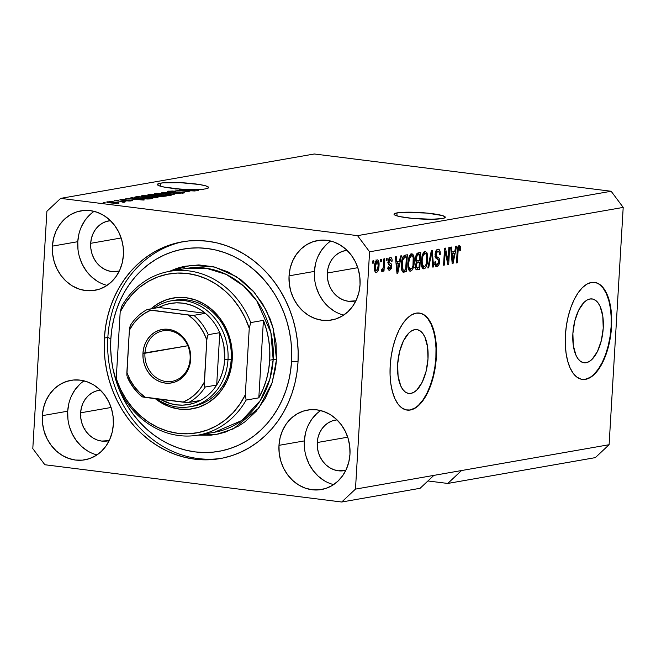 <?xml version="1.0" encoding="UTF-8"?>
<svg xmlns="http://www.w3.org/2000/svg" width="656" height="656" viewBox="0 0 656 656"><rect width="100%" height="100%" fill="white"/><g stroke="black" fill="none" stroke-linecap="round" stroke-linejoin="round"><path stroke-width="0.98" d="M586.161 362.719L583.233 362.62L580.494 361.308L578.051 358.824L575.984 355.257L573.311 345.499L572.885 333.502L574.763 321.104L578.666 310.19L583.996 302.424L586.948 300.112L589.949 298.98A32.177 14.867 -82.8 0 1 592.065 298.923A32.177 14.867 -82.8 0 1 603.053 330.444A32.177 14.867 -82.8 0 1 586.161 362.719A32.177 14.867 -82.8 0 1 584.045 362.776A32.177 14.867 -82.8 0 1 573.057 331.255A32.177 14.867 -82.8 0 1 589.949 298.98L592.868 299.079L595.607 300.391L598.059 302.875L600.117 306.434L602.79 316.2L603.225 328.197L601.347 340.587L597.444 351.501L592.106 359.275L589.154 361.587L586.161 362.719M410.935 393.387L408.007 393.288L405.269 391.976L402.825 389.492L400.759 385.933L398.085 376.167L397.651 364.17L399.537 351.78L403.44 340.866L408.77 333.092L411.722 330.78L414.715 329.648A32.177 14.867 -82.8 0 1 416.831 329.591A32.177 14.867 -82.8 0 1 427.827 361.112A32.177 14.867 -82.8 0 1 410.935 393.387A32.177 14.867 -82.8 0 1 408.819 393.444A32.177 14.867 -82.8 0 1 397.823 361.923A32.177 14.867 -82.8 0 1 414.715 329.648L417.642 329.747L420.381 331.059L422.825 333.543L424.891 337.11L427.564 346.868L427.999 358.865L426.113 371.263L422.21 382.177L416.88 389.943L413.928 392.255L410.935 393.387M406.941 410.057A48.897 22.599 97.2 0 0 409.951 409.951L410.377 410A48.897 22.599 -82.8 0 1 407.163 410.09A48.897 22.599 -82.8 0 1 390.459 362.186A48.897 22.599 -82.8 0 1 416.134 313.142L420.578 313.281L424.735 315.282L428.458 319.062L431.591 324.474L434.026 331.313L435.658 339.308L436.429 348.164L436.314 357.536L435.305 367.065L433.452 376.38L430.828 385.121L427.523 392.96L423.669 399.602L419.422 404.768L414.928 408.286L410.377 410L405.933 409.861L401.775 407.86L398.053 404.08L394.92 398.668L392.485 391.837L390.853 383.834L390.082 374.978L390.197 365.605L391.206 356.085L393.059 346.77L395.683 338.02L398.987 330.181L402.841 323.547L407.089 318.373L411.583 314.855L416.134 313.142A48.897 22.599 -82.8 0 1 419.348 313.051A48.897 22.599 -82.8 0 1 436.051 360.964A48.897 22.599 -82.8 0 1 410.377 410L409.951 409.951A48.897 22.599 97.2 0 0 435.6 361.128A48.897 22.599 97.2 0 0 419.118 313.027M582.167 379.389A48.897 22.599 97.2 0 0 585.177 379.283L585.603 379.332A48.897 22.599 -82.8 0 1 582.389 379.422A48.897 22.599 -82.8 0 1 565.685 331.518A48.897 22.599 -82.8 0 1 591.359 282.474L595.804 282.613L599.961 284.614L603.684 288.394L606.825 293.806L609.252 300.645L610.884 308.64L611.654 317.496L611.54 326.868L610.531 336.397L608.686 345.712L606.054 354.453L602.749 362.292L598.903 368.926L594.648 374.1L590.162 377.618L585.603 379.332L581.167 379.193L577.001 377.192L573.278 373.412L570.146 368L567.711 361.161L566.079 353.166L565.308 344.31L565.423 334.937L566.431 325.409L568.285 316.094L570.909 307.352L574.213 299.513L578.067 292.879L582.315 287.705L586.808 284.187L591.359 282.474A48.897 22.599 -82.8 0 1 594.574 282.383A48.897 22.599 -82.8 0 1 611.277 330.288A48.897 22.599 -82.8 0 1 585.603 379.332L585.177 379.283A48.897 22.599 97.2 0 0 610.826 330.46A48.897 22.599 97.2 0 0 594.344 282.359M397.06 212.888A25.674 3.198 -176.6 0 1 425.974 212.987A25.674 3.198 -176.6 0 1 445.268 217.243A25.674 3.198 -176.6 0 1 442.234 218.563L431.697 219.26L412.181 218.358L399.816 216.595L395.117 215.217L394.141 213.913L397.06 212.888L403.407 212.29L427.113 213.093L442.259 215.537L445.153 216.906L444.161 218.095L442.234 218.563A25.674 3.198 -176.6 0 1 413.313 218.464A25.674 3.198 -176.6 0 1 394.018 214.2A25.674 3.198 -176.6 0 1 397.06 212.888L396.88 215.865L397.06 212.888M160.425 183.18A25.674 3.198 -176.6 0 1 189.346 183.278A25.674 3.198 -176.6 0 1 208.641 187.542A25.674 3.198 -176.6 0 1 205.599 188.854A25.674 3.198 -176.6 0 1 201.991 189.281L203.737 189.502L202.901 189.65L200.703 189.371A25.674 3.198 -176.6 0 1 195.75 189.543L198.67 190.388L179.514 188.985L164.197 187.091L158.793 185.648L157.432 184.705L158.973 183.5L163.221 182.819L180.523 182.68L199.293 184.492L205.623 185.828L208.518 187.198L207.526 188.387L205.599 188.854A25.674 3.198 -176.6 0 1 201.991 189.281L203.737 189.502L202.901 189.65L200.703 189.371A25.674 3.198 -176.6 0 1 195.75 189.543L198.67 190.388L186.55 189.395A25.674 3.198 -176.6 0 1 157.383 184.492A25.674 3.198 -176.6 0 1 160.425 183.18L160.244 186.156L160.425 183.18M84.042 380.857A40.344 35.416 -99.9 0 0 67.707 411.197L42.345 415.642A40.344 35.416 80.1 0 1 70.881 380.357A40.344 35.416 80.1 0 1 113.332 424.547L112.184 432.263L109.724 439.504L106.034 445.998L101.262 451.5L95.587 455.789L89.232 458.716L82.435 460.151L75.465 460.053L68.585 458.413L62.066 455.305L56.145 450.836L51.061 445.194L47.011 438.585L44.141 431.271L42.566 423.522L42.345 415.642L43.485 407.925L45.953 400.685L49.643 394.19L54.415 388.688L60.09 384.4L66.445 381.472L73.242 380.037L80.212 380.136L87.092 381.776L93.611 384.883L99.532 389.352L104.616 394.994L108.666 401.603L111.536 408.918L113.111 416.667L113.332 424.547A40.344 35.416 80.1 0 1 84.796 459.831A40.344 35.416 80.1 0 1 42.345 415.642L67.707 411.197A40.344 35.416 -99.9 0 0 96.998 454.895M320.677 410.566A40.344 35.416 -99.9 0 0 304.335 440.906L278.98 445.342A40.344 35.416 80.1 0 1 307.516 410.066A40.344 35.416 80.1 0 1 349.968 454.255L348.82 461.963L346.36 469.212L342.67 475.707L337.889 481.209L332.215 485.497L325.86 488.417L319.07 489.86L312.1 489.753L305.22 488.121L298.693 485.014L292.781 480.545L287.697 474.903L283.638 468.294L280.768 460.971L279.194 453.222L278.98 445.342L280.12 437.634L282.588 430.393L286.278 423.899L291.051 418.397L296.725 414.108L303.08 411.181L309.878 409.746L316.848 409.844L323.728 411.484L330.247 414.592L336.167 419.053L341.251 424.703L345.302 431.312L348.172 438.626L349.746 446.375L349.968 454.255A40.344 35.416 80.1 0 1 321.424 489.54A40.344 35.416 80.1 0 1 278.98 445.342L304.335 440.906A40.344 35.416 -99.9 0 0 333.633 484.604M330.747 241.055A40.344 35.416 -99.9 0 0 314.413 271.404L289.05 275.84A40.344 35.416 80.1 0 1 317.586 240.555A40.344 35.416 80.1 0 1 360.037 284.753L358.889 292.461L356.429 299.702L352.739 306.196L347.959 311.698L342.284 315.995L335.929 318.914L329.14 320.349L322.17 320.251L315.29 318.611L308.763 315.503L302.851 311.042L297.767 305.401L293.708 298.792L290.838 291.469L289.263 283.72L289.05 275.84L290.19 268.132L292.658 260.891L296.348 254.389L301.12 248.895L306.795 244.598L313.15 241.679L319.948 240.235L326.918 240.342L333.797 241.974L340.316 245.09L346.237 249.551L351.321 255.192L355.372 261.801L358.242 269.124L359.816 276.873L360.037 284.753A40.344 35.416 80.1 0 1 331.493 320.03A40.344 35.416 80.1 0 1 289.05 275.84L314.413 271.404A40.344 35.416 -99.9 0 0 343.703 315.093M94.111 211.347A40.344 35.416 -99.9 0 0 77.777 241.695L52.414 246.131A40.344 35.416 80.1 0 1 80.95 210.855A40.344 35.416 80.1 0 1 123.402 255.045L122.262 262.753L119.794 269.993L116.104 276.488L111.331 281.99L105.657 286.287L99.302 289.206L92.504 290.641L85.534 290.542L78.654 288.902L72.135 285.795L66.215 281.334L61.131 275.692L57.08 269.083L54.21 261.76L52.636 254.011L52.414 246.131L53.562 238.423L56.022 231.183L59.712 224.688L64.485 219.186L70.159 214.889L76.522 211.97L83.312 210.535L90.282 210.633L97.162 212.273L103.689 215.381L109.601 219.842L114.685 225.484L118.744 232.093L121.614 239.415L123.189 247.164L123.402 255.045A40.344 35.416 80.1 0 1 94.866 290.321A40.344 35.416 80.1 0 1 52.414 246.131L77.777 241.695A40.344 35.416 -99.9 0 0 107.067 285.385M104.386 338.045L107.846 337.438L104.386 338.045L105.485 327.418L107.51 317.02L110.429 306.934L114.234 297.266L118.867 288.107L124.296 279.546L130.47 271.674L137.317 264.548L144.779 258.251L152.791 252.839L161.269 248.362L170.125 244.868L179.285 242.392L188.657 240.949L198.145 240.563L207.665 241.228L217.12 242.941L226.427 245.688L235.488 249.444L244.221 254.175L252.535 259.825L260.358 266.344L267.607 273.675L274.216 281.736L280.128 290.46L285.278 299.759L289.616 309.542L293.101 319.726L295.708 330.189L297.398 340.858L298.16 351.608L297.996 362.35A110.019 96.596 80.1 0 1 220.162 458.569A110.019 96.596 80.1 0 1 104.386 338.045A110.019 96.596 80.1 0 1 182.22 241.826A110.019 96.596 80.1 0 1 297.996 362.35L296.897 372.969L294.872 383.375L291.945 393.452L288.148 403.12L283.515 412.28L278.087 420.84L271.912 428.721L265.065 435.838L257.595 442.136L249.592 447.548L241.113 452.025L232.257 455.518L223.097 458.003L213.725 459.438L204.237 459.831L194.717 459.159L185.263 457.445L175.956 454.698L166.895 450.943L158.162 446.219L149.847 440.57L142.024 434.051L134.775 426.72L128.158 418.651L122.254 409.926L117.104 400.627L112.766 390.845L109.273 380.669L106.674 370.197L104.985 359.537L104.214 348.779L104.386 338.045M90.684 243.31L121.163 237.98L90.684 243.31A25.674 22.542 80.1 0 1 108.847 220.859A25.674 22.542 80.1 0 1 110.454 220.646L106.026 221.572L101.975 223.434L98.367 226.164L95.325 229.666L92.98 233.798L91.414 238.407L90.684 243.31A25.674 22.542 80.1 0 0 117.695 271.436A25.674 22.542 80.1 0 0 119.285 271.092L111.758 271.576L107.379 270.534L103.23 268.558L99.466 265.713L96.227 262.121L93.652 257.915L91.824 253.257L90.823 248.329L90.684 243.31M327.319 273.019L357.791 267.689L327.319 273.019A25.674 22.542 80.1 0 1 345.482 250.567A25.674 22.542 80.1 0 1 347.09 250.354L342.653 251.281L338.611 253.142L335.003 255.873L331.961 259.374L329.615 263.507L328.049 268.115L327.319 273.019A25.674 22.542 80.1 0 0 354.33 301.145A25.674 22.542 80.1 0 0 355.913 300.801L348.393 301.284L344.015 300.243L339.865 298.259L336.102 295.421L332.863 291.83L330.288 287.623L328.459 282.966L327.459 278.037L327.319 273.019M317.25 442.529L347.721 437.191L317.25 442.529A25.674 22.542 80.1 0 1 335.405 420.078A25.674 22.542 80.1 0 1 337.02 419.865L332.584 420.783L328.541 422.644L324.933 425.375L321.891 428.876L319.546 433.009L317.971 437.618L317.25 442.529A25.674 22.542 80.1 0 0 344.261 470.647A25.674 22.542 80.1 0 0 345.843 470.303L338.324 470.787L333.945 469.745L329.796 467.769L326.032 464.932L322.793 461.34L320.21 457.134L318.39 452.476L317.389 447.54L317.25 442.529M80.614 412.821L111.094 407.483L80.614 412.821A25.674 22.542 80.1 0 1 98.777 390.369A25.674 22.542 80.1 0 1 100.384 390.156L95.948 391.083L91.906 392.936L88.298 395.675L85.255 399.168L82.91 403.309L81.344 407.917L80.614 412.821A25.674 22.542 80.1 0 0 107.625 440.939A25.674 22.542 80.1 0 0 109.216 440.594L101.688 441.078L97.309 440.037L93.16 438.06L89.396 435.223L86.157 431.632L83.583 427.425L81.754 422.767L80.754 417.831L80.614 412.821M447.769 483.447L427.925 480.963L447.769 483.447L595.328 457.626L447.769 483.447L461.537 470.541L609.104 444.719L461.537 470.541L447.769 483.447M595.328 457.626L609.104 444.719L623.2 207.403L369.582 251.797L355.478 489.105L461.537 470.541L355.478 489.105L341.71 502.012L44.846 464.743L32.8 448.597L46.896 211.281L60.672 198.374L357.536 235.643L611.154 191.257L314.29 153.988L60.672 198.374L314.29 153.988L611.154 191.257L357.536 235.643L369.582 251.797L623.2 207.403L611.154 191.257L623.2 207.403L609.104 444.719L595.328 457.626M420.102 488.294L341.71 502.012L420.102 488.294L433.87 475.387L420.102 488.294M191.24 190.765L179.252 189.264L195.144 191.003L178.85 190.248L190.01 191.905L174.955 190.01L191.24 190.765L174.955 190.01L190.01 191.905L178.85 190.248L195.144 191.003L179.252 189.264L191.24 190.765M183.672 193.069C185.008 192.807 184.418 192.495 181.892 192.142L170.716 192.003C169.092 191.765 168.781 191.56 169.765 191.388L175.857 191.322L168.075 191.158C166.616 191.437 167.231 191.773 169.92 192.151L167.362 191.355L172.331 191.019L175.857 191.322L170.199 191.331L169.199 191.585L170.183 191.929L180.187 191.978L184.328 192.88L179.678 193.2L176.694 192.938L182.024 192.831L180.589 192.233L169.92 192.151L181.015 192.282L181.884 192.856L176.694 192.938L184.393 192.798M174.258 194.66L161.745 192.323L180.08 193.643L163.984 192.462L174.258 194.66L163.984 192.462L180.08 193.643L161.745 192.323L174.258 194.66M170.658 195.349C172.085 194.857 170.511 194.34 165.935 193.791L155.21 193.405L155.169 194.127L155.21 193.405L156.054 193.307L163.041 193.487L170.896 194.693L171.232 195.201L169.207 195.488L155.98 194.332L154.463 193.717L155.21 193.405L155.136 194.11L159.728 194.939L171.405 195.045M157.243 197.694C158.67 197.21 157.096 196.685 152.52 196.144L141.794 195.759L141.721 196.464L141.794 195.759L142.639 195.652L149.625 195.832L157.145 196.931L157.957 197.456L155.792 197.841L142.565 196.685L141.048 196.062L141.794 195.759L141.721 196.464L146.313 197.284L157.989 197.39M134.693 198.407L144.254 199.908L125.804 198.612L131.872 198.907L134.693 198.407L131.872 198.907L125.804 198.612L143.443 200.055L131.774 197.571L130.905 197.727L134.693 198.407L134.66 198.948L134.693 198.407M105.313 202.843L103.164 202.581L105.313 202.843M118.556 203.237C119.581 202.884 118.441 202.515 115.136 202.13L107.215 201.81C106.19 202.163 107.371 202.54 110.741 202.934L106.674 202.056L109.741 201.695L119.097 202.991L110.741 202.934L119.097 203.016M113.07 201.49L110.921 201.22L113.07 201.49M124.427 202.204L123.476 201.786L123.451 202.269L123.476 201.786L126.067 201.859L114.275 200.629L126.067 201.859L123.476 201.786L124.574 202.171L123.049 202.269L119.95 201.343L124.607 202.13M118.834 200.482L116.686 200.211L118.834 200.482M131.946 200.892C133.045 200.687 132.619 200.449 130.683 200.17L123.853 200.433L122.073 199.678L126.083 199.563L120.565 199.473C119.417 199.695 119.933 199.965 122.114 200.26L120.007 199.629L123.549 199.367L126.083 199.563L122.385 200.039L129.396 200.047L132.471 200.744L129.109 201.007L126.903 200.834L130.347 200.703L129.781 200.318L122.114 200.26L132.553 200.662M135.366 196.939C133.791 197.399 135.308 197.899 139.908 198.432L134.488 197.349L137.752 196.521L152.807 198.415L144.459 198.891L139.908 198.432L148.969 199.006L152.807 198.415L137.752 196.521L135.366 196.939L135.325 197.669L135.366 196.939L134.455 197.276M148.682 194.611C147.141 194.889 147.805 195.217 150.659 195.595L147.797 194.922L151.167 194.176L166.222 196.07L160.326 196.636L150.659 195.595L157.719 196.415L166.222 196.07L151.167 194.176L148.682 194.611L148.641 195.267L148.682 194.611L147.797 194.914M448.064 260.998L448.86 247.501L449.704 247.361L448.696 264.311L447.802 264.466L445.203 251.551L444.399 265.057L443.563 265.204L444.563 248.255L445.465 248.099L448.064 260.998L445.465 248.099L444.563 248.255L443.563 265.204L444.399 265.057L445.203 251.551L447.802 264.466L448.696 264.311L449.704 247.361L448.86 247.501L448.064 260.998L447.08 260.875L448.064 260.998M435.19 256.799L437.732 257.242C436.65 257.267 436.043 256.316 435.904 254.389L435.084 254.282L435.904 254.389L437.708 251.199L435.928 250.977L437.708 251.199C438.88 251.15 439.446 252.355 439.405 254.823L440.258 254.454L439.405 254.348L440.258 254.454C440.373 250.879 439.586 249.132 437.896 249.206C436.347 249.567 435.404 251.363 435.067 254.585L436.019 250.797L438.167 249.182L439.766 250.436L440.258 254.454L439.405 254.823L439.135 252.314L438.085 251.199L436.806 251.715L436.101 253.134L436.199 256.242L439.036 258.177L439.643 260.637L438.757 265.049L436.773 266.59L435.313 265.524L434.838 261.941L435.682 261.572L435.986 263.933L437.388 264.516L438.61 262.794L438.733 260.309L435.584 257.849L435.067 254.585L436.068 258.415L438.634 259.948L438.798 261.621L437.101 264.598L434.616 264.335M427.81 267.968L431.353 250.567L432.222 250.42L433.624 266.943L432.763 267.099L431.714 252.47L428.68 267.812L427.81 267.968L428.68 267.812L431.714 252.47L432.763 267.099L433.624 266.943L432.222 250.42L431.353 250.567L427.81 267.968M425.031 251.461L426.859 252.667L427.72 256.357L427.4 262.507L426.408 266.164L425.113 268.23L423.284 268.788L422.038 267.386L421.349 264.335L422.038 255.914L423.333 252.79L425.031 251.461L422.505 254.462L421.324 260.694C420.972 265.631 421.857 268.353 423.997 268.845C426.285 267.558 427.523 264.393 427.728 259.366L427.253 253.7L425.408 253.47L427.253 253.7L425.482 251.445M411.624 253.806L413.444 255.02L414.305 258.702L413.985 264.86L412.993 268.509L411.697 270.575L409.869 271.141L408.622 269.739L407.934 266.689L408.622 258.267L409.918 255.135L411.624 253.806L409.09 256.808L407.909 263.04C407.556 267.984 408.45 270.698 410.582 271.199C412.87 269.903 414.108 266.746 414.313 261.719L413.838 256.045L411.993 255.815L413.838 256.045L412.066 253.79M380.496 261.867L380.636 259.448L381.48 259.3L381.333 261.719L380.496 261.867L381.333 261.719L381.48 259.3L380.636 259.448L380.496 261.867M374.502 266.746L375.609 261.342L376.601 260.063L377.659 259.883L378.504 260.817L379.045 263.63L378.783 268.066L377.897 271.141L376.651 272.535L375.207 271.986L374.502 266.746C374.223 270.305 374.847 272.256 376.38 272.609C378.012 271.691 378.889 269.427 379.012 265.828C379.316 262.211 378.692 260.211 377.143 259.842C375.486 260.793 374.609 263.089 374.502 266.746M459.134 247.451L457.765 247.279L459.134 247.451L459.872 250.805L460.717 250.436L459.889 250.338L460.717 250.436L460.479 246.435L459.29 245.459L460.545 246.648L460.717 250.436L459.872 250.805L459.512 247.574L458.856 247.583L458.29 248.591L457.289 262.802L456.453 262.949L457.421 248.714L457.978 246.73L459.29 245.459C457.88 246.279 457.166 248.271 457.134 251.445L456.453 262.949L457.289 262.802L458.224 248.878L459.257 247.443L457.109 247.173M399.512 261.154L400.513 255.963L401.39 255.815L397.807 273.216L396.987 273.355L395.412 256.857L396.29 256.709L396.691 261.646L399.512 261.154L396.691 261.646L396.29 256.709L395.412 256.857L396.987 273.355L397.807 273.216L401.39 255.815L400.513 255.963L399.512 261.154M389.738 268.525L388.811 266.73L387.958 267.099C387.983 269.378 388.549 270.436 389.664 270.28L388.951 270.19L389.664 270.28L391.73 266.443L390.861 266.336L391.73 266.443C391.665 264.253 391.05 263.113 389.902 263.023L388.155 262.802L389.902 263.023L388.155 262.351L389.156 262.482L389.024 261.391L388.213 261.293L389.024 261.391L390.23 259.292L388.762 259.112L390.23 259.292L391.304 261.498L392.157 261.137L391.288 261.022L392.157 261.137C392.149 258.644 391.566 257.447 390.386 257.521C389.156 257.833 388.418 259.276 388.172 261.842L389.615 257.882L391.132 257.628L391.985 259.194L392.157 261.137L391.304 261.498L390.459 259.284L389.156 260.563L389.156 262.482L391.222 263.901L391.739 265.672L391.304 268.583L389.664 270.28L388.393 269.632L387.958 267.099L388.811 266.73L389.041 268.156L389.918 268.484L390.746 267.566L390.845 266.262L388.524 264.442L388.172 261.842C388.131 264.056 388.672 265.213 389.779 265.319L390.681 265.86L390.878 266.836L389.738 268.525L387.36 268.263M386.154 260.875L386.294 258.456L387.138 258.308L386.991 260.727L386.154 260.875L386.991 260.727L387.138 258.308L386.294 258.456L386.154 260.875M383.506 265.27L383.883 258.874L384.728 258.726L383.99 271.059L383.153 271.207L383.268 269.239L382.341 271.51L381.398 271.076L381.817 269.263L382.481 269.345L383.047 268.468L383.506 265.27L383.211 267.812L382.374 269.378L381.817 269.263L381.398 271.076L382.153 271.6L383.268 269.239L383.153 271.207L383.99 271.059L384.728 258.726L383.883 258.874L383.506 265.27M372.739 263.228L372.887 260.801L373.723 260.653L373.576 263.081L372.739 263.228L373.576 263.081L373.723 260.653L372.887 260.801L372.739 263.228M402.817 272.027L406.359 271.715L404.203 271.445L404.285 270.124L404.203 271.445L406.359 271.715L407.36 254.766L404.982 255.184C402.751 256.258 401.554 259.3 401.406 264.294L402.005 259.727L403.243 256.381L404.621 255.274L407.36 254.766L406.359 271.715L403.44 272.174L402.341 271.584L401.497 268.927L401.406 264.294C401.054 267.919 401.529 270.502 402.817 272.027L403.202 272.15M415.56 258.259L416.839 253.7L420.775 252.421L419.766 269.37L416.642 269.821L415.748 269.034L415.355 265.409L416.421 262.228L415.658 260.67L415.56 258.259L416.421 262.228L415.305 265.934C415.256 268.739 415.912 270.026 417.265 269.813L419.766 269.37L420.775 252.421L418.29 252.855C416.732 253.159 415.822 254.954 415.56 258.259M454.739 251.486L455.748 246.303L456.617 246.148L453.034 263.548L452.214 263.696L450.647 247.189L451.517 247.041L451.918 251.978L454.739 251.486L451.918 251.978L451.517 247.041L450.647 247.189L452.214 263.696L453.034 263.548L456.617 246.148L455.748 246.303L454.739 251.486M357.536 235.643L60.672 198.374L46.896 211.281L32.8 448.597L44.846 464.743L341.71 502.012L355.478 489.105L369.582 251.797L357.536 235.643M43.591 427.54L43.296 428.106M44.977 434.395L45.125 433.805M80.524 415.076L80.901 415.592M82.672 425.998L82.722 425.367M84.911 428.573L84.206 428.548M458.323 246.139L460.479 246.435L458.331 246.164L458.552 247.353M457.412 248.772L458.224 248.878L457.412 248.772M457.158 251.059L457.978 251.166L457.158 251.059M456.461 262.703L457.289 262.802L456.461 262.703M458.577 247.55L458.232 245.893M398.028 261.416L397.7 263.007L398.028 261.416M396.962 273.109L397.807 273.216L396.962 273.109M395.863 261.539L396.691 261.646L395.863 261.539M396.011 263.081L399.119 263.179L397.503 271.527L396.806 271.436L397.503 271.527L397.249 268.115L396.478 268.025L397.249 268.115L396.847 263.581L396.044 263.474L399.119 263.179L396.011 263.081M389.525 257.964L389.885 259.21M390.23 259.292L388.319 259.013M388.163 262.958L389.574 265.221M389.09 268.484L388.36 269.583M389.902 259.341L389.451 257.833M389.746 258.571L389.574 258.07M388.221 269.698L389.156 268.32M389.508 264.688L387.753 262.753M386.171 260.629L386.991 260.727L386.171 260.629M383.17 270.953L383.99 271.059L383.17 270.953M382.694 269.165L383.268 269.239L382.694 269.165M381.398 271.076L382.153 271.6M382.374 269.378L381.817 269.263M372.756 262.974L373.576 263.081L372.756 262.974M376.257 260.358L376.683 261.531M378.192 265.729L379.012 265.828L378.192 265.729M375.781 272.535L376.38 272.609L375.781 272.535M376.815 262.31L376.634 261.326M376.364 260.555L375.97 259.94M376.511 270.846L377.503 269.673L378.176 265.983L376.511 270.846C375.486 270.436 375.101 268.976 375.347 266.475L374.527 266.377L375.347 266.475L377.011 261.605L375.568 261.424L377.011 261.605C378.036 262.015 378.422 263.474 378.176 265.983L377.676 261.941L375.043 261.326M380.513 261.621L381.333 261.719L380.513 261.621M405.17 255.151L405.08 256.726L405.17 255.151M404.203 271.445L402.472 271.748L404.203 271.445M402.964 256.849L406.408 256.898L405.638 269.887L404.219 270.133L401.652 269.813L403.096 269.993L402.243 264.171L401.415 264.065L402.243 264.171L402.809 259.973L401.972 259.866L402.809 259.973L404.965 257.152L402.94 256.898L406.408 256.898L402.964 256.849M404.219 270.133L405.638 269.887L406.408 256.898L404.014 257.546L402.809 259.973L402.194 266.557L403.096 269.993M413.485 261.613L414.313 261.719L413.485 261.613M410.697 269.214L412.083 268.042L412.977 265.68L413.206 257.587L412.288 255.963L409.672 255.553L411.509 255.783L409.516 258.341L408.745 262.949L407.925 262.843L408.745 262.949L408.868 266.721L407.925 266.598L408.868 266.721L409.541 268.632L410.697 269.214L408.868 266.721L408.745 262.949C408.877 259.177 409.795 256.783 411.509 255.783C413.091 256.16 413.747 258.177 413.477 261.834C413.37 265.729 412.444 268.189 410.697 269.214L409.172 270.616L410.558 268.862M409.77 271.092L410.582 271.199L409.77 271.092M410.156 271.207L410.582 271.199M410.886 254.102L411.681 255.758L410.779 253.979M411.509 255.783L409.672 255.504M418.585 252.806L418.495 254.38L418.585 252.806M418.118 260.727L418.02 262.31L418.118 260.727M417.7 267.771L417.618 269.099L419.766 269.37L415.97 269.386L417.618 269.099L417.7 267.771M416.289 269.69L417.265 269.813L416.289 269.69M416.699 269.829L417.265 269.813M417.921 260.76L419.471 260.489L419.824 254.544L416.15 255.045L417.331 255.192L416.396 258.095L415.576 257.997L416.396 258.095L416.74 260.391L417.921 260.76C416.872 261.088 416.363 260.202 416.396 258.095L417.331 255.192L419.824 254.544L416.371 254.503L419.824 254.544L419.471 260.489L415.207 260.522M416.33 262.359L419.348 262.474L419.053 267.533L417.675 267.779C416.658 268.222 416.158 267.459 416.158 265.508L415.355 265.409L416.158 265.508L417.036 263.04L416.011 262.908L417.872 262.736L416.224 262.523L419.348 262.474L416.33 262.359M417.675 267.779L419.053 267.533L419.348 262.474L417.241 262.908L416.412 264.024L416.199 266.721L416.929 267.82L414.797 267.55M426.9 259.268L427.728 259.366L426.9 259.268M424.104 266.869L425.498 265.696L426.392 263.335L426.613 255.233L425.695 253.618L423.087 253.208L424.924 253.437L422.931 255.988L422.161 260.596L421.332 260.498L422.161 260.596L422.284 264.368L421.341 264.253L422.284 264.368L422.956 266.279L424.104 266.869L422.284 264.368L422.161 260.596C422.292 256.824 423.21 254.438 424.924 253.437C426.507 253.815 427.163 255.832 426.892 259.489C426.785 263.376 425.859 265.836 424.104 266.869L422.587 268.271L423.973 266.508M423.186 268.747L423.997 268.845L423.186 268.747M423.571 268.862L423.997 268.845M424.301 251.756L425.096 253.413L424.194 251.633M424.924 253.437L423.087 253.159M432.747 266.836L433.624 266.943L432.747 266.836M430.984 252.371L431.714 252.47L430.984 252.371M430.426 255.102L431.205 255.2L430.426 255.102M427.86 267.705L428.68 267.812L427.86 267.705M438.388 249.19L437.896 249.206M437.708 251.199L435.887 250.92M437.101 264.598C436.109 264.688 435.633 263.679 435.682 261.572L434.838 261.941C434.764 265.139 435.486 266.68 437.011 266.574L436.133 266.459L437.011 266.574C438.462 266.205 439.331 264.524 439.627 261.514L438.807 261.416L439.627 261.514C439.651 258.882 439.02 257.464 437.732 257.242L435.576 256.972L437.331 259.013M436.699 264.598L435.6 266M436.543 266.59L437.011 266.574M435.322 266.156L436.88 264.179M435.773 265.869L436.207 265.409M437.24 258.685L436.543 257.529L434.936 256.685M447.745 264.188L448.696 264.311L447.745 264.188M444.374 251.445L445.203 251.551L444.374 251.445M443.571 264.958L444.399 265.057L443.571 264.958M453.255 251.748L452.927 253.339L453.255 251.748M452.197 263.441L453.034 263.548L452.197 263.441M451.09 251.879L451.918 251.978L451.09 251.879M451.238 253.413L454.346 253.519L452.73 261.859L452.033 261.769L452.73 261.859L452.476 258.456L451.705 258.357L452.476 258.456L452.082 253.913L451.279 253.815L454.346 253.519L451.238 253.413M397.503 271.527L399.119 263.179L396.847 263.581L397.503 271.527M377.011 261.605L376.019 262.785L375.371 266.098L375.437 269.436L376.323 270.846L374.174 270.575M452.73 261.859L454.346 253.519L452.082 253.913L452.73 261.859M107.215 201.81L107.182 202.327L107.215 201.81L106.674 202.032M117.268 203.344L117.268 202.86L115.604 202.45L114.308 202.278L116.989 203.352L111.463 203.016L108.757 202.007L114.308 202.278L108.757 202.007M122.041 201.654L122.565 201.941M120.565 199.473L120.532 199.998L120.565 199.473L119.941 199.719M122.688 200.08L122.073 199.678M136.177 198.678L142.27 199.957L133.898 199.276L136.177 198.678L133.914 199.08L142.278 199.785L136.177 198.678M137.719 197.062L137.752 196.521L137.719 197.062M138.67 196.89L150.208 198.342L150.175 198.875L150.208 198.342L147.338 199.03L137.391 198.079L136.423 197.415L138.67 196.89L136.423 197.415L140.769 198.292L146.591 198.76L150.208 198.342L138.67 196.89M141.794 195.759L141.753 196.472M151.659 196.283C155.259 196.702 156.538 197.095 155.472 197.481L150.937 197.735L147.198 197.144C143.738 196.734 142.524 196.349 143.566 195.98L151.659 196.283L143.024 196.234L151.626 197.554L156.038 197.218L151.659 196.283M156.013 197.825L156.046 197.243L155.472 197.481M143.016 196.201L143.566 195.98M151.134 194.709L151.167 194.176L151.134 194.709M156.891 196.3L163.623 195.996L159.121 195.431L163.623 195.996L163.59 196.529L163.623 195.996L162.229 196.661L162.253 196.234L158.293 196.48L156.964 195.849L159.121 195.431L156.964 195.849M149.798 195.078L154.078 195.627L157.366 195.209L152.085 194.545L157.366 195.209L157.333 195.742L157.366 195.209L155.816 195.48L155.784 196.054L155.816 195.48L151.47 195.685L149.798 195.004L152.085 194.545L149.798 195.004M155.21 193.405L155.136 194.11M169.453 194.873L165.074 193.938C168.674 194.348 169.945 194.75 168.887 195.127L164.353 195.39L160.605 194.799C157.153 194.389 155.939 194.004 156.981 193.627L165.074 193.938L156.85 193.651L156.44 193.881L157.096 194.201L160.605 194.799L168.887 195.127M156.399 194.422L156.981 193.627M168.075 191.158L168.034 191.831L168.075 191.158L167.272 191.462M169.174 192.052L169.765 191.388M182.401 193.208L182.434 192.651L181.884 192.856M194.283 189.551L197.497 190.289L190.445 189.715L197.505 190.117L194.283 189.551A25.674 3.198 -176.6 0 1 190.461 189.518A25.674 3.198 -176.6 0 0 194.283 189.551M108.453 202.597L108.478 202.13L117.014 203.032M89.847 214.742L85.075 220.244L81.385 226.738M78.925 233.987L77.777 241.695L77.998 249.575M79.573 257.324L82.443 264.639L86.494 271.248L91.578 276.898L97.498 281.358M326.483 244.45L321.711 249.952L318.021 256.447M315.552 263.687L314.413 271.404L314.626 279.284M316.2 287.033L319.07 294.347L323.129 300.956L328.213 306.606L334.125 311.067M316.413 413.961L311.641 419.463L307.951 425.957M305.483 433.198L304.335 440.906L304.556 448.786M306.131 456.535L309.001 463.858L313.06 470.467L318.144 476.108L324.056 480.569M79.778 384.252L75.005 389.754L71.315 396.249M68.847 403.489L67.707 411.197L67.921 419.077M69.495 426.826L72.365 434.149L76.424 440.758L81.508 446.4L87.42 450.861M585.177 379.283L589.728 377.561M594.221 374.051L598.469 368.877L602.323 362.243L605.627 354.404L608.251 345.655L610.105 336.339L611.113 326.811L611.228 317.447L610.457 308.591L608.825 300.587L606.39 293.749L603.258 288.337L599.535 284.565M409.951 409.951L414.502 408.229M418.987 404.719L423.243 399.545L427.097 392.911L430.393 385.072L433.026 376.323L434.879 367.007L435.879 357.479L436.002 348.115L435.223 339.259L433.591 331.255L431.164 324.417L428.024 319.005L424.309 315.233M191.552 406.458A53.784 47.224 -99.9 0 0 231.224 359.16L232.224 359.636A56.236 49.372 80.1 0 1 155.292 398.668L160.753 402.505L169.847 406.835L179.432 409.114L189.149 409.262L198.62 407.253L207.485 403.186L215.389 397.2L222.048 389.533L227.189 380.472L230.625 370.378L232.224 359.636L231.224 359.16A53.784 47.224 80.1 0 1 193.167 406.203M214.373 432.279L241.761 420.529L260.243 400.619L269.87 379.045L273.175 359.578L276.479 359.644L272.158 382.702L258.866 408.016L233.331 428.885L216.365 434.411L197.956 435.149L210.937 435.166L218.227 434.042L225.352 432.115L238.833 425.916L245.065 421.71L256.201 411.271L265.221 398.487L271.781 383.842L275.627 367.909L276.479 359.644L276.02 342.932L272.675 326.491L269.969 318.578L262.589 303.736L252.847 290.674L241.121 279.907L227.862 271.838L213.577 266.779L198.825 264.926L184.156 266.344L177.03 268.279L169.297 271.387L191.232 265.245L214.783 267.074L236.644 276.758L254.159 292.166L266.246 310.272L273.24 328.476L276.479 359.644L273.175 359.578A83.123 72.98 -99.9 0 0 185.705 268.517L206.246 268.247L226.254 274.421L243.54 285.959L256.783 300.842L270.879 332.658L273.175 359.578L269.723 360.185L273.175 359.578A83.123 72.98 -99.9 0 1 214.373 432.279L198.227 435.1A83.123 72.98 80.1 0 1 117.063 383.867A83.123 72.98 -99.9 0 0 179.006 435.551A83.123 72.98 -99.9 0 0 246.131 400.07A83.123 72.98 80.1 0 1 198.227 435.1M107.846 337.438L110.839 338.849A102.689 90.159 80.1 0 1 207.23 248.493A102.689 90.159 80.1 0 1 291.543 361.538L298.029 361.669L291.543 361.538L290.518 371.452L288.624 381.161L285.893 390.574L282.351 399.594L278.021 408.139L272.953 416.134L267.197 423.481L260.809 430.131L253.839 436.01L246.361 441.062L238.456 445.235L230.182 448.499L221.638 450.811L212.888 452.156L204.032 452.517L195.152 451.902L186.32 450.295L177.637 447.728L169.182 444.227L161.032 439.815L153.266 434.543L145.968 428.458L139.203 421.619L133.029 414.092L127.518 405.949L122.713 397.265L117.252 384.359A102.689 90.159 80.1 0 0 215.521 451.861A102.689 90.159 80.1 0 0 291.543 361.538L291.699 351.518L290.985 341.481L289.403 331.526L286.975 321.752L283.72 312.256L279.669 303.121L274.864 294.446L269.354 286.303L263.179 278.775L256.414 271.937L249.108 265.844L241.351 260.571L233.2 256.16L224.746 252.658L216.062 250.092L207.23 248.493L198.35 247.87L189.494 248.23L180.744 249.575L172.2 251.896L163.926 255.151L156.021 259.333L148.543 264.384L141.573 270.256L135.185 276.906L129.421 284.261L124.353 292.248L120.032 300.792L116.481 309.821L113.75 319.226L111.864 328.935L110.839 338.849L107.846 337.438A110.019 96.596 80.1 0 1 183.959 241.539A110.019 96.596 -99.9 0 0 107.846 337.438A110.019 96.596 -99.9 0 0 221.884 458.249A110.019 96.596 80.1 0 1 107.846 337.438M250.74 322.58L263.417 320.358A83.123 72.98 80.1 0 1 269.723 360.185A83.123 72.98 80.1 0 1 258.817 397.848L246.131 400.07L245.303 394.814L249.255 328.238L244.991 317.635L239.465 307.762L232.782 298.816L225.082 290.985L216.521 284.417L207.28 279.251L197.538 275.594L187.493 273.511L177.35 273.06L167.321 274.233L157.604 277.021L148.404 281.358L139.892 287.156L132.25 294.306L125.64 302.654L120.187 312.035L116.235 378.61L120.499 389.213L126.026 399.086L132.709 408.024L140.409 415.863L148.969 422.431L158.211 427.597L167.952 431.254L177.997 433.337L188.141 433.788L198.169 432.616L207.886 429.828L217.095 425.49L225.598 419.692L233.241 412.542L239.85 404.194L245.303 394.814A80.68 70.84 80.1 0 1 177.997 433.337A80.68 70.84 80.1 0 1 116.235 378.61L117.063 383.867L116.235 378.61L120.187 312.035A80.68 70.84 80.1 0 1 187.493 273.511A80.68 70.84 80.1 0 1 249.255 328.238L250.74 322.58A83.123 72.98 -99.9 0 0 188.789 270.887A83.123 72.98 -99.9 0 0 121.663 306.377A83.123 72.98 80.1 0 1 169.568 271.338A83.123 72.98 80.1 0 1 250.74 322.58L263.417 320.358L258.817 397.848L263.081 389.147L266.352 379.881L268.575 370.173L269.723 360.185L269.772 350.058L268.722 339.939L266.598 329.993L263.417 320.358L258.817 397.848L246.131 400.07L245.303 394.814L249.255 328.238L250.74 322.58M150.962 308.861L158.006 303.662L166.87 299.587L176.341 297.586L186.058 297.726L195.644 300.013L204.738 304.343L212.987 310.567L220.072 318.431L225.721 327.647L229.723 337.848L231.921 348.648L232.224 359.636A56.236 49.372 80.1 0 0 205.246 304.655A56.236 49.372 80.1 0 0 150.962 308.861M121.663 306.377L120.187 312.035L121.663 306.377M117.039 383.735L112.98 368.861L111.397 358.914L110.684 348.877L110.839 338.849A102.689 90.159 80.1 0 0 117.039 383.735M174.627 300.243A53.784 47.224 80.1 0 1 231.224 359.16A53.784 47.224 -99.9 0 0 173.02 300.555M144.943 353.248A25.674 22.542 -99.9 0 0 166.017 381.513A25.674 22.542 -99.9 0 0 190.117 358.922L190.716 359.209A27.142 23.829 80.1 0 1 165.238 383.088A27.142 23.829 80.1 0 1 142.959 353.207L187.813 345.745L144.943 353.248A25.674 22.542 80.1 0 1 163.106 330.796A25.674 22.542 80.1 0 1 190.117 358.922A25.674 22.542 80.1 0 1 171.954 381.374A25.674 22.542 80.1 0 1 144.943 353.248L142.959 353.207L143.73 348.024L145.386 343.154L147.871 338.783L151.085 335.085L154.898 332.19L159.17 330.23L163.746 329.263L168.436 329.328L173.061 330.427L177.448 332.518L181.433 335.528L184.853 339.324L187.575 343.769L189.51 348.689L190.568 353.904L190.716 359.209L189.945 364.392L188.288 369.262L185.804 373.633L182.589 377.331L178.776 380.226L174.496 382.186L169.929 383.153L165.238 383.088L160.613 381.989L156.226 379.89L152.241 376.888L148.822 373.092L146.091 368.647L144.164 363.727L143.106 358.512L142.959 353.207A27.142 23.829 80.1 0 1 168.436 329.328A27.142 23.829 80.1 0 1 190.716 359.209L190.117 358.922A25.674 22.542 -99.9 0 0 169.035 330.657A25.674 22.542 -99.9 0 0 144.943 353.248M147.313 309.501L158.834 307.475L205.377 313.322L193.848 315.339L191.035 315.274L147.157 309.583A51.34 45.075 80.1 0 1 147.313 309.501L158.834 307.475L205.377 313.322L200.129 309.509L194.504 306.5L188.6 304.368L182.54 303.138L176.415 302.834L170.355 303.474L164.459 305.024L158.834 307.475A51.34 45.075 80.1 0 1 205.377 313.322A51.34 45.075 80.1 0 1 219.793 332.658A51.34 45.075 80.1 0 1 224.696 359.66L227.993 359.726A53.784 47.224 -99.9 0 0 204.098 308.394A53.784 47.224 -99.9 0 0 153.709 308.377A53.784 47.224 80.1 0 1 171.396 300.801A53.784 47.224 80.1 0 1 227.993 359.726L231.224 359.16L227.993 359.726A53.784 47.224 80.1 0 1 189.945 406.769A53.784 47.224 80.1 0 1 156.784 398.856A53.784 47.224 -99.9 0 0 227.993 359.726L224.696 359.66L223.86 345.86L222.22 339.127L219.793 332.658L216.685 385.039L219.834 379.275L222.245 373.043L223.876 366.466L224.696 359.66A51.34 45.075 80.1 0 1 216.685 385.039A51.34 45.075 80.1 0 1 200.195 400.496A51.34 45.075 80.1 0 1 160.277 399.299L170.429 403.612L176.497 404.842L182.614 405.137L188.682 404.506L194.578 402.948L200.195 400.496A51.34 45.075 -99.9 0 0 216.685 385.039L205.156 387.056L204.328 385.129L206.812 339.956L207.517 335.749M208.264 334.675A51.34 45.075 -99.9 0 0 193.848 315.339L188.182 314.978A48.897 42.935 80.1 0 1 206.812 339.956L207.198 336.922L208.264 334.675L219.793 332.658A51.34 45.075 -99.9 0 0 205.377 313.322L193.848 315.339A51.34 45.075 80.1 0 1 208.264 334.675L219.793 332.658L216.685 385.039L205.156 387.056A51.34 45.075 80.1 0 1 188.666 402.513L200.195 400.496L188.666 402.513A51.34 45.075 -99.9 0 0 205.156 387.056L204.582 386.433L204.27 382.94L206.812 339.956L203.565 332.543L199.293 325.778L194.119 319.874L188.182 314.978L148.363 309.927M130.823 324.95L129.749 327.213L129.371 330.239L126.87 375.224M141.975 396.757L187.132 402.53M129.765 327.155L129.371 330.239A48.897 42.935 80.1 0 1 150.675 310.263L144.246 313.609L138.449 318.144L133.447 323.736L129.371 330.239L126.862 372.46L130.109 379.873L134.382 386.63L139.556 392.542L145.493 397.438L182.999 402.153L189.428 398.807L195.226 394.272L200.228 388.68L204.303 382.177A48.897 42.935 80.1 0 1 182.999 402.153L188.666 402.513M142.131 396.675A51.34 45.075 80.1 0 1 127.715 377.339M142.172 396.864L145.493 397.438A48.897 42.935 80.1 0 1 126.862 372.46L126.887 375.421M127.141 376.716L127.379 377.184L127.141 376.716M418.913 313.002L419.348 313.051M594.147 282.334L594.574 282.383M403.538 270.165L401.382 269.895M410.369 269.222L408.221 268.952M423.784 266.877L421.636 266.607M130.79 200.547L130.757 201.007M136.423 197.415L136.391 197.907M143.016 196.21L142.983 196.775M169.461 194.898L169.42 195.48M581.962 379.365L582.389 379.422M406.736 410.033L407.163 410.09M169.568 271.338L185.705 268.517M141.999 396.782C135.628 391.468 130.7 384.834 127.207 376.888M130.396 325.335C134.751 318.455 140.351 313.183 147.182 309.534"/></g></svg>
